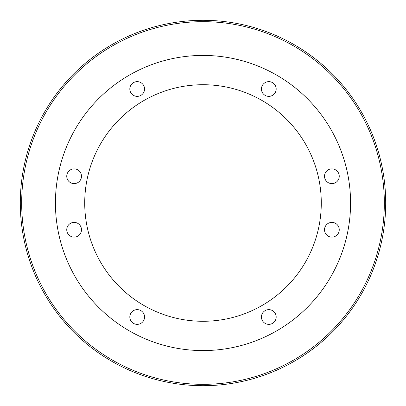 <?xml version="1.0" encoding="UTF-8"?>
<svg xmlns="http://www.w3.org/2000/svg" width="406" height="406" viewBox="0 0 406 406"><rect width="100%" height="100%" fill="white"/><g stroke="black" fill="none" stroke-linecap="round" stroke-linejoin="round"><path stroke-width="0.61" d="M261.449 89.005A7.369 7.369 0 0 0 268.818 96.369A7.369 7.369 0 0 0 276.181 89.005A7.369 7.369 0 0 0 268.818 81.636A7.369 7.369 0 0 0 261.449 89.005M81.484 176.24A7.369 7.369 0 0 1 74.115 183.608A7.369 7.369 0 0 1 66.751 176.24A7.369 7.369 0 0 1 74.115 168.871A7.369 7.369 0 0 1 81.484 176.24M144.551 89.005A7.369 7.369 0 0 1 137.182 96.369A7.369 7.369 0 0 1 129.819 89.005A7.369 7.369 0 0 1 137.182 81.636A7.369 7.369 0 0 1 144.551 89.005M339.249 229.76A7.369 7.369 0 0 1 331.885 237.129A7.369 7.369 0 0 1 324.516 229.76A7.369 7.369 0 0 1 331.885 222.392A7.369 7.369 0 0 1 339.249 229.76M276.181 316.995A7.369 7.369 0 0 1 268.818 324.364A7.369 7.369 0 0 1 261.449 316.995A7.369 7.369 0 0 1 268.818 309.631A7.369 7.369 0 0 1 276.181 316.995M129.819 316.995A7.369 7.369 0 0 0 137.182 324.364A7.369 7.369 0 0 0 144.551 316.995A7.369 7.369 0 0 0 137.182 309.631A7.369 7.369 0 0 0 129.819 316.995M66.751 229.76A7.369 7.369 0 0 0 74.115 237.129A7.369 7.369 0 0 0 81.484 229.76A7.369 7.369 0 0 0 74.115 222.392A7.369 7.369 0 0 0 66.751 229.76M324.516 176.24A7.369 7.369 0 0 0 331.885 183.608A7.369 7.369 0 0 0 339.249 176.24A7.369 7.369 0 0 0 331.885 168.871A7.369 7.369 0 0 0 324.516 176.24M350.571 203A147.571 147.571 0 0 0 203 55.429A147.571 147.571 0 0 0 55.429 203A147.571 147.571 0 0 0 203 350.571A147.571 147.571 0 0 0 350.571 203M384.335 203A181.335 181.335 0 0 0 203 21.665A181.335 181.335 0 0 0 21.665 203A181.335 181.335 0 0 0 203 384.335A181.335 181.335 0 0 0 384.335 203M385.7 203A182.7 182.7 0 0 0 203 20.3A182.7 182.7 0 0 0 20.3 203A182.7 182.7 0 0 0 203 385.7A182.7 182.7 0 0 0 385.7 203M84.717 203A118.283 118.283 0 0 0 203 321.283A118.283 118.283 0 0 0 321.283 203A118.283 118.283 0 0 0 203 84.717A118.283 118.283 0 0 0 84.717 203"/></g></svg>

